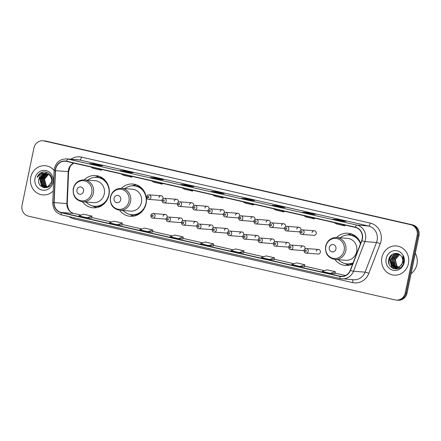 <?xml version="1.0" encoding="UTF-8"?>
<svg xmlns="http://www.w3.org/2000/svg" width="441" height="441" viewBox="0 0 441 441"><rect width="100%" height="100%" fill="white"/><g stroke="black" fill="none" stroke-linecap="round" stroke-linejoin="round"><path stroke-width="0.66" d="M334.873 259.446A16.174 15.011 -85.6 0 0 345.457 265.46A16.174 15.011 -85.6 0 0 352.646 264.098M119.649 210.274A16.174 15.011 -85.6 0 0 130.238 216.288A16.174 15.011 -85.6 0 0 146.125 203.505A16.174 15.011 -85.6 0 0 132.702 184.029A16.174 15.011 -85.6 0 0 121.325 188.368M82.489 201.785A16.174 15.011 -85.6 0 0 93.079 207.799A16.174 15.011 -85.6 0 0 108.966 195.016A16.174 15.011 -85.6 0 0 95.543 175.54A16.174 15.011 -85.6 0 0 84.159 179.878M167.172 217.358A2.288 2.122 -85.6 0 0 165.303 214.475L153.154 213.549A2.288 2.122 94.4 0 1 155.056 216.305A2.288 2.122 94.4 0 1 152.806 218.113L164.951 219.039A2.288 2.122 -85.6 0 0 166.136 218.758M182.486 220.858A2.288 2.122 -85.6 0 0 180.617 217.975L168.473 217.049A2.288 2.122 94.4 0 1 170.375 219.805A2.288 2.122 94.4 0 1 168.126 221.614L180.27 222.54A2.288 2.122 -85.6 0 0 181.455 222.258M197.805 224.359A2.288 2.122 -85.6 0 0 195.936 221.476L183.792 220.55A2.288 2.122 94.4 0 1 185.689 223.306A2.288 2.122 94.4 0 1 183.445 225.114L195.589 226.04A2.288 2.122 -85.6 0 0 196.774 225.759M213.124 227.859A2.288 2.122 -85.6 0 0 211.256 224.976L199.106 224.05A2.288 2.122 94.4 0 1 201.008 226.806A2.288 2.122 94.4 0 1 198.759 228.614L210.903 229.541A2.288 2.122 -85.6 0 0 212.088 229.259M228.444 231.36A2.288 2.122 -85.6 0 0 226.569 228.477L214.425 227.545A2.288 2.122 94.4 0 1 216.327 230.301A2.288 2.122 94.4 0 1 214.078 232.109L226.222 233.041A2.288 2.122 -85.6 0 0 227.407 232.754M243.757 234.855A2.288 2.122 -85.6 0 0 241.889 231.972L229.744 231.045A2.288 2.122 94.4 0 1 231.641 233.802A2.288 2.122 94.4 0 1 229.397 235.61L241.541 236.536A2.288 2.122 -85.6 0 0 242.726 236.255M259.076 238.355A2.288 2.122 -85.6 0 0 257.208 235.472L245.064 234.546A2.288 2.122 94.4 0 1 246.96 237.302A2.288 2.122 94.4 0 1 244.711 239.11L256.86 240.036A2.288 2.122 -85.6 0 0 258.046 239.755M274.396 241.855A2.288 2.122 -85.6 0 0 272.521 238.972L260.377 238.046A2.288 2.122 94.4 0 1 262.279 240.803A2.288 2.122 94.4 0 1 260.03 242.611L272.174 243.537A2.288 2.122 -85.6 0 0 273.359 243.256M289.709 245.356A2.288 2.122 -85.6 0 0 287.841 242.473L275.697 241.547A2.288 2.122 94.4 0 1 277.598 244.303A2.288 2.122 94.4 0 1 275.349 246.111L287.493 247.037A2.288 2.122 -85.6 0 0 288.679 246.756M305.029 248.856A2.288 2.122 -85.6 0 0 303.16 245.973L291.016 245.047A2.288 2.122 94.4 0 1 292.912 247.803A2.288 2.122 94.4 0 1 290.663 249.612L302.813 250.538A2.288 2.122 -85.6 0 0 303.998 250.256M318.479 249.474L306.33 248.542A2.288 2.122 94.4 0 1 308.231 251.298A2.288 2.122 94.4 0 1 305.982 253.112L318.126 254.038A2.288 2.122 -85.6 0 0 320.375 252.23A2.288 2.122 -85.6 0 0 318.479 249.474A2.288 2.122 -85.6 0 0 316.23 251.282M178.34 202.154A2.288 2.122 -85.6 0 0 176.472 199.271L164.328 198.345A2.288 2.122 94.4 0 1 166.224 201.102A2.288 2.122 94.4 0 1 163.975 202.91L176.124 203.836A2.288 2.122 -85.6 0 0 177.31 203.555M193.66 205.655A2.288 2.122 -85.6 0 0 191.791 202.772L179.641 201.846A2.288 2.122 94.4 0 1 181.543 204.602A2.288 2.122 94.4 0 1 179.294 206.41L191.438 207.336A2.288 2.122 -85.6 0 0 192.623 207.055M208.973 209.155A2.288 2.122 -85.6 0 0 207.105 206.272L194.961 205.346A2.288 2.122 94.4 0 1 196.862 208.102A2.288 2.122 94.4 0 1 194.613 209.91L206.757 210.837A2.288 2.122 -85.6 0 0 207.943 210.555M224.293 212.656A2.288 2.122 -85.6 0 0 222.424 209.773L210.28 208.847A2.288 2.122 94.4 0 1 212.176 211.603A2.288 2.122 94.4 0 1 209.927 213.411L222.077 214.337A2.288 2.122 -85.6 0 0 223.262 214.056M163.021 198.654A2.288 2.122 -85.6 0 0 161.152 195.771L149.008 194.845A2.288 2.122 94.4 0 1 150.905 197.601A2.288 2.122 94.4 0 1 148.661 199.409L160.805 200.335A2.288 2.122 -85.6 0 0 161.99 200.054M239.612 216.156A2.288 2.122 -85.6 0 0 237.743 213.273L225.594 212.341A2.288 2.122 94.4 0 1 227.495 215.098A2.288 2.122 94.4 0 1 225.246 216.906L237.39 217.837A2.288 2.122 -85.6 0 0 238.575 217.551M254.926 219.651A2.288 2.122 -85.6 0 0 253.057 216.768L240.913 215.842A2.288 2.122 94.4 0 1 242.815 218.598A2.288 2.122 94.4 0 1 240.565 220.406L252.71 221.332A2.288 2.122 -85.6 0 0 253.895 221.051M270.245 223.152A2.288 2.122 -85.6 0 0 268.376 220.268L256.232 219.342A2.288 2.122 94.4 0 1 258.128 222.099A2.288 2.122 94.4 0 1 255.885 223.907L268.029 224.833A2.288 2.122 -85.6 0 0 269.214 224.552M285.564 226.652A2.288 2.122 -85.6 0 0 283.695 223.769L271.546 222.843A2.288 2.122 94.4 0 1 273.448 225.599A2.288 2.122 94.4 0 1 271.198 227.407L283.348 228.333A2.288 2.122 -85.6 0 0 284.533 228.052M300.883 230.152A2.288 2.122 -85.6 0 0 299.009 227.269L286.865 226.343A2.288 2.122 94.4 0 1 288.767 229.1A2.288 2.122 94.4 0 1 286.518 230.908L298.662 231.834A2.288 2.122 -85.6 0 0 299.847 231.553M314.328 230.77L302.184 229.844A2.288 2.122 94.4 0 1 304.081 232.6A2.288 2.122 94.4 0 1 301.837 234.408L313.981 235.334A2.288 2.122 -85.6 0 0 316.23 233.526A2.288 2.122 -85.6 0 0 314.328 230.77A2.288 2.122 -85.6 0 0 312.079 232.578M360.666 243.256A16.174 15.011 -85.6 0 0 347.921 233.201A16.174 15.011 -85.6 0 0 336.544 237.539M165.303 214.475A2.288 2.122 -85.6 0 0 163.054 216.283M180.617 217.975A2.288 2.122 -85.6 0 0 178.373 219.783M195.936 221.476A2.288 2.122 -85.6 0 0 193.687 223.284M211.256 224.976A2.288 2.122 -85.6 0 0 209.006 226.784M226.569 228.477A2.288 2.122 -85.6 0 0 224.326 230.285M241.889 231.972A2.288 2.122 -85.6 0 0 239.639 233.78M257.208 235.472A2.288 2.122 -85.6 0 0 254.959 237.28M272.521 238.972A2.288 2.122 -85.6 0 0 270.278 240.78M287.841 242.473A2.288 2.122 -85.6 0 0 285.592 244.281M303.16 245.973A2.288 2.122 -85.6 0 0 300.911 247.781M176.472 199.271A2.288 2.122 -85.6 0 0 174.223 201.079M191.791 202.772A2.288 2.122 -85.6 0 0 189.542 204.58M207.105 206.272A2.288 2.122 -85.6 0 0 204.856 208.08M222.424 209.773A2.288 2.122 -85.6 0 0 220.175 211.581M161.152 195.771A2.288 2.122 -85.6 0 0 158.903 197.579M237.743 213.273A2.288 2.122 -85.6 0 0 235.494 215.081M253.057 216.768A2.288 2.122 -85.6 0 0 250.813 218.576M268.376 220.268A2.288 2.122 -85.6 0 0 266.127 222.077M283.695 223.769A2.288 2.122 -85.6 0 0 281.446 225.577M299.009 227.269A2.288 2.122 -85.6 0 0 296.765 229.077M396.277 300.095L398.091 300.233A9.156 8.495 -85.6 0 0 407.082 293L418.95 235.692A9.156 8.495 -85.6 0 0 412.511 224.844L45.881 141.081A9.156 8.495 -85.6 0 0 44.723 140.905L43.819 140.833A9.156 8.495 -85.6 0 1 44.976 141.01A9.156 8.495 -85.6 0 0 43.819 140.833L42.909 140.767A9.156 8.495 -85.6 0 0 33.918 148L22.05 205.308A9.156 8.495 -85.6 0 0 28.489 216.156L395.119 299.919A9.156 8.495 -85.6 0 0 396.277 300.095A9.156 8.495 -85.6 0 0 405.268 292.863L417.136 235.555A9.156 8.495 -85.6 0 0 410.692 224.706L44.067 140.944A9.156 8.495 -85.6 0 0 42.909 140.767M410.692 224.706L44.976 141.01L411.602 224.772A9.156 8.495 -85.6 0 1 418.04 235.621A9.156 8.495 -85.6 0 0 411.602 224.772L412.511 224.844M405.268 292.863L406.172 292.929L418.04 235.621L406.172 292.929A9.156 8.495 -85.6 0 1 397.181 300.167A9.156 8.495 -85.6 0 0 406.172 292.929L407.082 293M30.749 177.288A14.652 13.594 -85.6 0 0 42.904 194.928A14.652 13.594 -85.6 0 0 53.24 190.97A14.652 13.594 -85.6 0 1 42.904 194.928A14.652 13.594 -85.6 0 1 30.749 177.288A14.652 13.594 -85.6 0 1 45.136 165.711A14.652 13.594 -85.6 0 0 30.749 177.288M381.889 257.511A14.652 13.594 -85.6 0 0 394.05 275.151A14.652 13.594 -85.6 0 0 408.438 263.575A14.652 13.594 -85.6 0 0 396.277 245.935A14.652 13.594 -85.6 0 0 381.889 257.511A14.652 13.594 -85.6 0 0 394.05 275.151A14.652 13.594 -85.6 0 0 408.438 263.575A14.652 13.594 -85.6 0 0 396.277 245.935A14.652 13.594 -85.6 0 0 381.889 257.511M55.704 168.964A9.768 9.063 94.4 0 1 65.296 161.246A9.768 9.063 94.4 0 1 66.53 161.434L355.297 227.407A9.768 9.063 94.4 0 1 361.686 240.61L350.275 270.261A9.768 9.063 94.4 0 1 341.163 276.353A9.768 9.063 94.4 0 1 339.928 276.165L61.222 212.49A9.768 9.063 94.4 0 1 54.144 202.606L55.494 170.656A9.768 9.063 94.4 0 1 55.704 168.964M55.483 168.914A10.011 9.289 -85.6 0 0 55.268 170.645L53.918 202.595A10.011 9.289 -85.6 0 0 61.172 212.727L339.879 276.402A10.011 9.289 -85.6 0 0 350.485 270.355L361.896 240.698A10.011 9.289 -85.6 0 0 355.347 227.17L66.58 161.197A10.011 9.289 -85.6 0 0 55.483 168.914M341.284 221.084L345.827 221.432L337.53 219.541L332.988 219.194L341.284 221.084M337.393 220.197L337.53 219.541M310.872 214.139L315.409 214.486L307.118 212.59L302.576 212.242L310.872 214.139M306.98 213.246L307.118 212.59M280.454 207.187L284.996 207.535L276.7 205.638L272.163 205.297L280.454 207.187M276.568 206.294L276.7 205.638M250.041 200.242L254.584 200.589L246.287 198.693L241.745 198.345L250.041 200.242M246.15 199.349L246.287 198.693M97.974 165.496L102.51 165.844L94.22 163.947L89.677 163.6L97.974 165.496M94.082 164.603L94.22 163.947M128.386 172.448L132.928 172.795L124.632 170.899L120.09 170.551L128.386 172.448M124.494 171.555L124.632 170.899M158.799 179.393L163.341 179.741L155.045 177.844L150.508 177.502L158.799 179.393M154.912 178.5L155.045 177.844M189.217 186.345L193.753 186.692L185.463 184.796L180.92 184.448L189.217 186.345M185.325 185.452L185.463 184.796M219.629 193.29L224.166 193.638L215.875 191.741L211.333 191.4L219.629 193.29M215.737 192.397L215.875 191.741M54.111 170.38A14.652 13.594 -85.6 0 0 45.136 165.711A14.652 13.594 -85.6 0 1 54.111 170.38M269.627 259.484L274.407 257.792L266.11 255.896L261.331 257.588L269.627 259.484L274.126 259.821M300.04 266.43L304.538 266.772L304.819 264.743L296.523 262.847L291.744 264.534L300.04 266.43L304.819 264.743M330.452 273.381L334.951 273.723L335.232 271.689L326.941 269.798L322.162 271.485L330.452 273.381L335.232 271.689M178.385 238.636L182.883 238.978L183.164 236.949L174.868 235.053L170.088 236.74L178.385 238.636L183.164 236.949M147.972 231.685L152.465 232.032L152.751 229.998L144.455 228.102L139.676 229.794L147.972 231.685L152.751 229.998M117.56 224.739L122.052 225.081L122.333 223.052L114.043 221.156L109.263 222.843L117.56 224.739L122.333 223.052M87.142 217.788L91.64 218.135L91.921 216.101L83.625 214.205L78.851 215.897L87.142 217.788L91.921 216.101M239.215 252.533L243.989 250.846L235.698 248.95L230.919 250.637L239.215 252.533L243.708 252.869M208.797 245.587L213.576 243.895L205.28 241.999L200.506 243.691L208.797 245.587L213.295 245.924M212.518 194.79L214.778 196.14L223.074 198.037L223.289 197.248M220.814 196.686L223.074 198.037M182.105 187.838L184.366 189.189L192.662 191.085L192.877 190.303M190.402 189.735L192.662 191.085M151.693 180.893L153.953 182.243L162.249 184.14L162.464 183.351M159.989 182.789L162.249 184.14M121.281 173.941L123.541 175.292L131.831 177.188L132.046 176.406M129.571 175.838L131.831 177.188M90.863 166.996L93.123 168.346L101.419 170.237L101.634 169.454M99.159 168.892L101.419 170.237M242.936 201.735L245.196 203.086L253.487 204.982L253.707 204.2M251.227 203.632L253.487 204.982M273.348 208.687L275.608 210.037L283.905 211.934L284.12 211.145M281.645 210.583L283.905 211.934M303.761 215.632L306.021 216.983L314.317 218.879L314.532 218.097M312.057 217.529L314.317 218.879M334.173 222.584L336.433 223.934L344.73 225.831L344.945 225.042M342.47 224.48L344.73 225.831M213.576 243.895L213.295 245.929M243.989 250.846L243.708 252.875M274.407 257.792L274.12 259.826M47.479 187.023L46.024 185.931L44.298 179.388L48.444 174.415M47.628 186.967L46.305 185.953L44.58 179.41A6.902 6.4 -85.6 0 1 48.493 174.443M46.895 187.188L44.888 185.843L43.163 179.3L47.893 174.118M47.044 187.155L45.169 185.865L43.444 179.322L48.03 174.189M46.316 187.298L43.753 185.76L42.027 179.217L46.553 174.101L47.341 173.886M46.459 187.276L44.034 185.777L42.308 179.239L46.834 174.123L47.479 173.941M47.523 187.37L45.881 187.364M45.743 187.342L42.617 185.672L40.892 179.129L45.417 174.013L46.785 173.715M46.448 187.419L46.024 187.359M45.886 187.337L42.904 185.694L41.173 179.151L45.699 174.035L46.922 173.754M46.553 173.655A6.902 6.4 -85.6 0 0 45.682 173.522A6.902 6.4 -85.6 0 0 38.907 178.974C36.239 188.263 50.406 191.289 51.922 182.006C53.653 175.656 46.669 169.697 41.156 172.668C39.243 173.699 37.893 175.286 37.116 177.425C39.409 173.776 42.556 172.519 46.553 173.655C50.362 174.934 52.071 177.662 51.691 181.852L47.545 187.001L45.169 187.326L41.482 185.584L39.756 179.04L44.282 173.925L46.222 173.594M50.131 185.523L47.826 187.017L45.169 187.326M45.313 187.337L41.768 185.606L40.043 179.063L44.563 173.947L46.366 173.616M38.907 178.974L43.427 173.864L45.809 173.534M35.004 178.258A9.95 9.233 -85.6 0 0 42.005 190.049A9.95 9.233 -85.6 0 0 53.036 182.376A9.95 9.233 -85.6 0 0 46.035 170.584A9.95 9.233 -85.6 0 0 35.004 178.258M37.116 177.425L42.601 172.155M41.3 182.993L41.311 178.93L41.719 177.613M44.199 187.767L43.08 186.747M42.849 186.477L41.52 184.178M42.143 176.422L44.767 173.567M45.23 173.269L47.104 172.464M83.553 191.355A3.66 3.396 -85.6 0 0 80.979 187.012A3.66 3.396 -85.6 0 0 76.916 189.839A3.66 3.396 -85.6 0 0 79.49 194.178A3.66 3.396 -85.6 0 0 83.553 191.355M82.594 201.796L93.475 202.623A10.986 10.193 -85.6 0 0 104.263 193.946A10.986 10.193 -85.6 0 0 95.146 180.716L84.264 179.884C78.559 179.917 74.887 182.817 73.25 188.577C72.567 195.964 75.681 200.368 82.594 201.796A10.986 10.193 -85.6 0 0 93.382 193.114A10.986 10.193 -85.6 0 0 84.264 179.884M86.083 202.061A14.498 13.45 -85.6 0 0 94.567 206.228A14.498 13.45 -85.6 0 0 108.806 194.773A14.498 13.45 -85.6 0 0 96.777 177.321A14.498 13.45 -85.6 0 0 87.759 180.149M107.957 184.751A14.498 13.45 -85.6 0 0 97.229 177.354L96.777 177.321M94.567 206.228L95.024 206.261A14.498 13.45 -85.6 0 0 106.744 200.578M96.733 207.595A15.87 14.724 94.4 0 1 93.663 206.46L92.61 205.919M94.793 177.326L95.912 176.951A15.87 14.724 94.4 0 1 99.12 176.295M120.713 199.845A3.66 3.396 -85.6 0 0 118.138 195.506A3.66 3.396 -85.6 0 0 114.076 198.329A3.66 3.396 -85.6 0 0 116.656 202.667A3.66 3.396 -85.6 0 0 120.713 199.845M119.754 210.285L130.635 211.118A10.986 10.193 -85.6 0 0 141.423 202.436A10.986 10.193 -85.6 0 0 132.306 189.206L121.424 188.373C115.718 188.406 112.047 191.306 110.41 197.066C109.732 204.453 112.841 208.858 119.754 210.285A10.986 10.193 -85.6 0 0 130.542 201.603A10.986 10.193 -85.6 0 0 121.424 188.373M123.248 210.55A14.498 13.45 -85.6 0 0 131.727 214.717A14.498 13.45 -85.6 0 0 145.965 203.262A14.498 13.45 -85.6 0 0 133.937 185.81A14.498 13.45 -85.6 0 0 124.919 188.638M145.117 193.241A14.498 13.45 -85.6 0 0 134.389 185.843L133.937 185.81M131.727 214.717L132.184 214.756A14.498 13.45 -85.6 0 0 143.909 209.067M133.893 216.084A15.87 14.724 94.4 0 1 130.823 214.949L129.77 214.409M131.953 185.815L133.072 185.44A15.87 14.724 94.4 0 1 136.28 184.785M335.932 249.016A3.66 3.396 -85.6 0 0 333.357 244.672A3.66 3.396 -85.6 0 0 329.295 247.5A3.66 3.396 -85.6 0 0 331.875 251.839A3.66 3.396 -85.6 0 0 335.932 249.016M334.973 259.457L345.854 260.284A10.986 10.193 -85.6 0 0 356.642 251.607A10.986 10.193 -85.6 0 0 347.525 238.377L336.648 237.545C330.937 237.578 327.266 240.477 325.634 246.238C324.951 253.625 328.065 258.029 334.973 259.457A10.986 10.193 -85.6 0 0 345.766 250.775A10.986 10.193 -85.6 0 0 336.648 237.545M360.484 243.735A14.498 13.45 -85.6 0 0 349.156 234.981A14.498 13.45 -85.6 0 0 340.138 237.809M360.336 242.412A14.498 13.45 -85.6 0 0 349.608 235.014L349.156 234.981M338.468 259.721A14.498 13.45 -85.6 0 0 346.951 263.889L347.403 263.922A14.498 13.45 -85.6 0 0 353.048 263.051M346.951 263.889A14.498 13.45 -85.6 0 0 353.153 262.781M349.112 265.256A15.87 14.724 94.4 0 1 346.042 264.12L344.989 263.58M347.172 234.987L348.291 234.612A15.87 14.724 94.4 0 1 351.505 233.956M411.089 273.657A15.259 14.162 -85.6 0 0 416.932 264.308A15.259 14.162 -85.6 0 0 415.312 253.255M389.315 257.847A15.259 14.162 -85.6 0 0 389.287 257.991A15.259 14.162 -85.6 0 0 389.249 264.457M400.026 267.83L399.728 267.786M399.546 267.748L399.017 267.61M398.84 267.549L398.311 267.334M398.135 267.246L396.608 266.116L394.932 259.573L399.496 254.468M399.728 267.737L399.199 267.577M399.022 267.511L398.499 267.274M398.322 267.18L396.966 266.144L395.29 259.6L399.645 254.573M399.182 267.77L398.284 267.676M398.107 267.637L397.573 267.5M397.396 267.439L395.164 266.006L393.488 259.462L398.069 254.352L398.934 254.126M399 267.753L398.466 267.665M398.289 267.626L397.754 267.466M397.584 267.4L395.527 266.033L393.852 259.49L398.427 254.38L399.066 254.203M397.743 267.659L396.845 267.566M396.663 267.527L393.725 265.895L392.049 259.352L396.624 254.242L398.427 253.911M397.562 267.643L397.027 267.555M396.845 267.516L394.083 265.923L392.407 259.38L396.983 254.27L398.581 253.95M400.191 266.061A6.902 6.4 -85.6 0 0 402.55 262.059A6.902 6.4 -85.6 0 0 401.448 256.469C398.399 251.243 390.158 253.123 388.912 258.994C385.892 269.236 401.332 273.073 403.554 262.935L403.669 262.434C404.105 260.212 403.824 258.117 402.831 256.133L403.096 262.241L400.191 266.061L398.295 267.191L395.941 267.522L392.281 265.785L390.605 259.242L395.18 254.132L398.548 253.939M401.564 264.953L398.653 267.218L395.941 267.522M396.117 267.533L392.644 265.813L390.969 259.269L395.544 254.159L397.892 253.834M386.151 258.481A9.95 9.233 -85.6 0 0 393.146 270.278A9.95 9.233 -85.6 0 0 404.177 262.604A9.95 9.233 -85.6 0 0 397.181 250.813A9.95 9.233 -85.6 0 0 386.151 258.481M393.455 268.608L391.955 267.417L389.695 258.884L391.911 254.644M395.522 269.065L393.394 267.527L391.762 265.179M391.101 263.233L391.139 258.994L391.531 257.709M396.702 269.038L394.425 267.185M394.26 266.987L393.201 265.289M392.545 263.343L392.578 259.104L392.975 257.82M397.666 268.872L395.864 267.296M395.698 267.097L394.645 265.399M393.984 263.453L394.022 259.214L394.414 257.93M392.975 268.404L391.773 267.406L389.519 258.873L391.338 255.091M395.345 269.049L393.218 267.516L391.277 264.435M391.922 256.486L394.59 253.476M396.575 269.054L394.171 267.086M393.967 266.833L392.716 264.545M393.361 256.596L395.153 254.308M395.434 254.055L396.343 253.371M397.556 268.9L395.891 267.516M395.875 267.5L395.61 267.196M395.412 266.943L394.16 264.655M394.805 256.706L396.597 254.418M396.878 254.165L397.286 253.834M397.33 253.801L397.617 253.597M45.881 141.081L44.067 140.944M418.95 235.692L417.136 235.555M73.63 163.054A9.768 9.063 -85.6 0 0 68.416 169.934A9.768 9.063 -85.6 0 0 68.206 171.626L66.861 203.577A9.768 9.063 -85.6 0 0 73.939 213.461L81.105 215.098L74.049 213.477A5.496 2.029 -77.1 0 1 74.154 213.51M70.858 159.223A15.259 14.162 94.4 0 1 81.486 157.117L370.258 223.091A3.054 1.13 -77.1 0 1 368.5 225.99L79.733 160.017A12.21 11.328 -85.6 0 0 78.189 159.785L66.569 158.898A12.21 11.328 94.4 0 1 68.112 159.129A3.054 1.13 102.9 0 0 66.58 161.197M370.258 223.091A15.259 14.162 94.4 0 1 380.991 241.177A15.259 14.162 94.4 0 1 380.241 243.719L368.83 273.37A15.259 14.162 94.4 0 1 352.662 282.593L73.961 218.918A15.259 14.162 94.4 0 1 68.923 216.586M377.088 240.455A12.21 11.328 -85.6 0 0 368.5 225.99L356.879 225.103A12.21 11.328 94.4 0 1 364.867 241.602L353.456 271.259A12.21 11.328 94.4 0 1 342.067 278.866A12.21 11.328 94.4 0 1 340.524 278.635A3.054 1.13 102.9 0 1 340.463 278.624L353.693 279.754A12.21 11.328 -85.6 0 0 365.082 272.147L376.493 242.489A12.21 11.328 -85.6 0 0 377.088 240.455M66.569 158.898C60.241 158.936 56.167 162.156 54.359 168.556L54.1 170.628L55.268 170.645M340.402 278.607L61.817 214.96A3.054 1.13 -77.1 0 1 61.757 214.949A3.054 1.13 -77.1 0 1 61.172 212.727M339.879 276.402A3.054 1.13 102.9 0 0 340.463 278.624L61.757 214.949C55.908 213.135 52.909 209.012 52.749 202.579L53.918 202.595M350.485 270.355A3.054 0.347 21 0 0 353.456 271.259L365.082 272.147A3.054 0.347 -159 0 1 368.83 273.37M361.896 240.698A3.054 0.347 21 0 0 364.867 241.602L376.493 242.489A3.054 0.347 -159 0 1 380.241 243.719M355.347 227.17A3.054 1.13 -77.1 0 1 356.879 225.103L68.112 159.129L79.733 160.017A3.054 1.13 -77.1 0 0 81.486 157.117M74.11 217.771A3.054 1.13 -77.1 0 1 73.961 218.918M352.436 279.66A3.054 1.13 -77.1 0 1 352.662 282.593M339.928 276.165L342.414 276.353M55.494 170.656L68.603 171.67L67.252 203.621L54.144 202.606M61.222 212.49L73.939 213.461A5.496 2.029 -77.1 0 1 74.049 213.477C70.163 212.755 67.897 209.469 67.252 203.621M111.534 222.038L91.722 217.512L111.523 222.044M122.135 224.469L141.936 228.995L122.14 224.463M172.365 235.935L152.553 231.409L172.348 235.941M202.777 242.886L182.965 238.361L202.761 242.892M213.378 245.317L233.179 249.838L213.378 245.306M263.608 256.783L243.796 252.258L263.591 256.789M274.208 259.214L294.004 263.74L274.208 259.203M304.621 266.166L324.422 270.686M335.033 273.111L345.54 275.509L335.039 273.106M91.772 192.866A10.093 9.366 -85.6 0 0 84.672 180.909A10.093 9.366 -85.6 0 0 73.482 188.687A10.093 9.366 -85.6 0 0 80.582 200.649A10.093 9.366 -85.6 0 0 91.772 192.866M104.346 179.52A14.636 13.577 -85.6 0 0 96.061 177.282M93.856 206.156A14.636 13.577 -85.6 0 0 102.384 205.203M128.932 201.355A10.093 9.366 -85.6 0 0 121.832 189.398A10.093 9.366 -85.6 0 0 110.641 197.177A10.093 9.366 -85.6 0 0 117.741 209.139A10.093 9.366 -85.6 0 0 128.932 201.355M141.506 188.009A14.636 13.577 -85.6 0 0 133.221 185.777M131.016 214.646A14.636 13.577 -85.6 0 0 139.543 213.692M344.151 250.527A10.093 9.366 -85.6 0 0 337.051 238.57A10.093 9.366 -85.6 0 0 325.866 246.348A10.093 9.366 -85.6 0 0 332.961 258.31A10.093 9.366 -85.6 0 0 344.151 250.527M356.725 237.181A14.636 13.577 -85.6 0 0 348.44 234.943M346.235 263.817A14.636 13.577 -85.6 0 0 352.833 263.619M147.575 196.929A0.761 0.706 -85.6 0 0 148.11 197.833A0.761 0.706 -85.6 0 0 148.959 197.243A0.761 0.706 -85.6 0 0 148.419 196.339A0.761 0.706 -85.6 0 0 147.575 196.929M162.894 200.429A0.761 0.706 -85.6 0 0 163.429 201.333A0.761 0.706 -85.6 0 0 164.273 200.743A0.761 0.706 -85.6 0 0 163.738 199.839A0.761 0.706 -85.6 0 0 162.894 200.429M178.208 203.924A0.761 0.706 -85.6 0 0 178.748 204.828A0.761 0.706 -85.6 0 0 179.592 204.244A0.761 0.706 -85.6 0 0 179.057 203.34A0.761 0.706 -85.6 0 0 178.208 203.924M193.527 207.424A0.761 0.706 -85.6 0 0 194.062 208.328A0.761 0.706 -85.6 0 0 194.911 207.744A0.761 0.706 -85.6 0 0 194.371 206.84A0.761 0.706 -85.6 0 0 193.527 207.424M208.847 210.925A0.761 0.706 -85.6 0 0 209.381 211.829A0.761 0.706 -85.6 0 0 210.23 211.239A0.761 0.706 -85.6 0 0 209.69 210.335A0.761 0.706 -85.6 0 0 208.847 210.925M224.16 214.425A0.761 0.706 -85.6 0 0 224.701 215.329A0.761 0.706 -85.6 0 0 225.544 214.739A0.761 0.706 -85.6 0 0 225.009 213.835A0.761 0.706 -85.6 0 0 224.16 214.425M239.48 217.926A0.761 0.706 -85.6 0 0 240.014 218.83A0.761 0.706 -85.6 0 0 240.863 218.24A0.761 0.706 -85.6 0 0 240.328 217.336A0.761 0.706 -85.6 0 0 239.48 217.926M254.799 221.426A0.761 0.706 -85.6 0 0 255.333 222.33A0.761 0.706 -85.6 0 0 256.182 221.74A0.761 0.706 -85.6 0 0 255.642 220.836A0.761 0.706 -85.6 0 0 254.799 221.426M270.118 224.921A0.761 0.706 -85.6 0 0 270.653 225.825A0.761 0.706 -85.6 0 0 271.496 225.241A0.761 0.706 -85.6 0 0 270.961 224.337A0.761 0.706 -85.6 0 0 270.118 224.921M285.432 228.421A0.761 0.706 -85.6 0 0 285.972 229.326A0.761 0.706 -85.6 0 0 286.815 228.741A0.761 0.706 -85.6 0 0 286.281 227.837A0.761 0.706 -85.6 0 0 285.432 228.421M300.751 231.922A0.761 0.706 -85.6 0 0 301.286 232.826A0.761 0.706 -85.6 0 0 302.135 232.236A0.761 0.706 -85.6 0 0 301.594 231.332A0.761 0.706 -85.6 0 0 300.751 231.922M153.104 215.947A0.761 0.706 -85.6 0 0 152.569 215.043A0.761 0.706 -85.6 0 0 151.721 215.632A0.761 0.706 -85.6 0 0 152.261 216.537A0.761 0.706 -85.6 0 0 153.104 215.947M168.423 219.447A0.761 0.706 -85.6 0 0 167.889 218.543A0.761 0.706 -85.6 0 0 167.04 219.127A0.761 0.706 -85.6 0 0 167.574 220.031A0.761 0.706 -85.6 0 0 168.423 219.447M183.743 222.948A0.761 0.706 -85.6 0 0 183.202 222.044A0.761 0.706 -85.6 0 0 182.359 222.628A0.761 0.706 -85.6 0 0 182.894 223.532A0.761 0.706 -85.6 0 0 183.743 222.948M199.056 226.442A0.761 0.706 -85.6 0 0 198.522 225.538A0.761 0.706 -85.6 0 0 197.673 226.128A0.761 0.706 -85.6 0 0 198.213 227.032A0.761 0.706 -85.6 0 0 199.056 226.442M214.376 229.943A0.761 0.706 -85.6 0 0 213.841 229.039A0.761 0.706 -85.6 0 0 212.992 229.629A0.761 0.706 -85.6 0 0 213.532 230.533A0.761 0.706 -85.6 0 0 214.376 229.943M229.695 233.443A0.761 0.706 -85.6 0 0 229.155 232.539A0.761 0.706 -85.6 0 0 228.311 233.129A0.761 0.706 -85.6 0 0 228.846 234.033A0.761 0.706 -85.6 0 0 229.695 233.443M245.009 236.944A0.761 0.706 -85.6 0 0 244.474 236.04A0.761 0.706 -85.6 0 0 243.63 236.63A0.761 0.706 -85.6 0 0 244.165 237.534A0.761 0.706 -85.6 0 0 245.009 236.944M260.328 240.444A0.761 0.706 -85.6 0 0 259.793 239.54A0.761 0.706 -85.6 0 0 258.944 240.125A0.761 0.706 -85.6 0 0 259.484 241.029A0.761 0.706 -85.6 0 0 260.328 240.444M275.647 243.945A0.761 0.706 -85.6 0 0 275.107 243.041A0.761 0.706 -85.6 0 0 274.263 243.625A0.761 0.706 -85.6 0 0 274.798 244.529A0.761 0.706 -85.6 0 0 275.647 243.945M290.961 247.44A0.761 0.706 -85.6 0 0 290.426 246.536A0.761 0.706 -85.6 0 0 289.583 247.125A0.761 0.706 -85.6 0 0 290.117 248.029A0.761 0.706 -85.6 0 0 290.961 247.44M306.28 250.94A0.761 0.706 -85.6 0 0 305.745 250.036A0.761 0.706 -85.6 0 0 304.896 250.626A0.761 0.706 -85.6 0 0 305.437 251.53A0.761 0.706 -85.6 0 0 306.28 250.94M54.1 170.628L52.749 202.579M304.621 266.155L324.433 270.68M68.603 171.67L70.064 166.67L71.089 165.237L73.785 163.093M219.651 193.296L211.382 191.405M189.239 186.345L180.97 184.454M158.826 179.399L150.557 177.508M128.414 172.448L120.139 170.557M97.996 165.502L89.727 163.611M250.069 200.242L241.795 198.351M280.482 207.193L272.213 205.302M310.894 214.139L302.625 212.253M341.306 221.09L333.038 219.199M148.661 199.409C147.492 199.475 146.825 198.56 146.649 196.658C146.969 195.473 147.757 194.867 149.008 194.845M163.975 202.91C162.812 202.976 162.139 202.061 161.963 200.159C162.288 198.974 163.076 198.367 164.328 198.345M179.294 206.41C178.131 206.476 177.458 205.561 177.282 203.659C177.607 202.474 178.39 201.868 179.641 201.846M194.613 209.91C193.445 209.977 192.778 209.056 192.601 207.16C192.921 205.975 193.709 205.368 194.961 205.346M209.927 213.411C208.764 213.477 208.091 212.556 207.92 210.66C208.24 209.475 209.028 208.869 210.28 208.847M225.246 216.906C224.083 216.972 223.411 216.057 223.234 214.161C223.559 212.97 224.342 212.369 225.594 212.341M240.565 220.406C239.397 220.472 238.73 219.557 238.553 217.656C238.873 216.47 239.661 215.864 240.913 215.842M255.885 223.907C254.716 223.973 254.049 223.058 253.873 221.156C254.192 219.971 254.981 219.364 256.232 219.342M271.198 227.407C270.035 227.473 269.363 226.558 269.186 224.656C269.512 223.471 270.3 222.865 271.546 222.843M286.518 230.908C285.355 230.974 284.682 230.053 284.506 228.157C284.831 226.972 285.614 226.365 286.865 226.343M301.837 234.408C300.668 234.474 300.001 233.554 299.825 231.657C300.145 230.472 300.933 229.866 302.184 229.844M153.154 213.549C151.902 213.571 151.12 214.177 150.794 215.362C150.976 217.264 151.643 218.179 152.806 218.113M168.473 217.049C167.222 217.071 166.433 217.678 166.114 218.863C166.29 220.765 166.963 221.68 168.126 221.614M183.792 220.55C182.541 220.572 181.753 221.178 181.433 222.363C181.609 224.265 182.282 225.18 183.445 225.114M199.106 224.05C197.855 224.072 197.072 224.678 196.747 225.864C196.929 227.765 197.596 228.681 198.759 228.614M214.425 227.545C213.174 227.573 212.386 228.173 212.066 229.364C212.242 231.266 212.915 232.181 214.078 232.109M229.744 231.045C228.493 231.067 227.705 231.674 227.385 232.859C227.562 234.761 228.234 235.681 229.397 235.61M245.064 234.546C243.812 234.568 243.024 235.174 242.699 236.359C242.881 238.261 243.548 239.182 244.711 239.11M260.377 238.046C259.126 238.068 258.343 238.675 258.018 239.86C258.194 241.762 258.867 242.677 260.03 242.611M275.697 241.547C274.445 241.569 273.657 242.175 273.337 243.36C273.514 245.262 274.186 246.177 275.349 246.111M291.016 245.047C289.765 245.069 288.976 245.676 288.657 246.861C288.833 248.763 289.505 249.678 290.663 249.612M306.33 248.542C305.078 248.57 304.296 249.171 303.97 250.361C304.152 252.263 304.819 253.178 305.982 253.112"/></g></svg>
